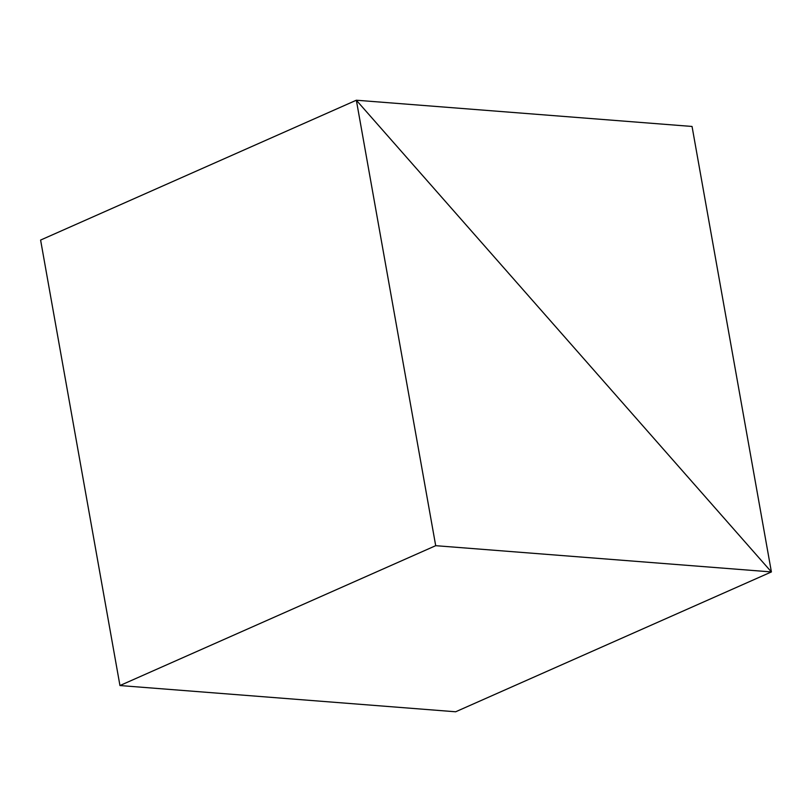 <?xml version="1.0" encoding="UTF-8"?>
<svg xmlns="http://www.w3.org/2000/svg" width="812" height="812" viewBox="0 0 812 812"><rect width="100%" height="100%" fill="white"/><g stroke="black" fill="none" stroke-linecap="round" stroke-linejoin="round"><path stroke-width="1.22" d="M771.4 571.932L356.346 100.221L692.047 126.459L771.4 571.932L356.346 100.221L435.699 545.684L771.4 571.932L455.654 711.779L771.4 571.932M40.6 240.068L356.346 100.221L40.6 240.068L119.953 685.541L435.699 545.684M119.953 685.541L455.654 711.779"/></g></svg>
